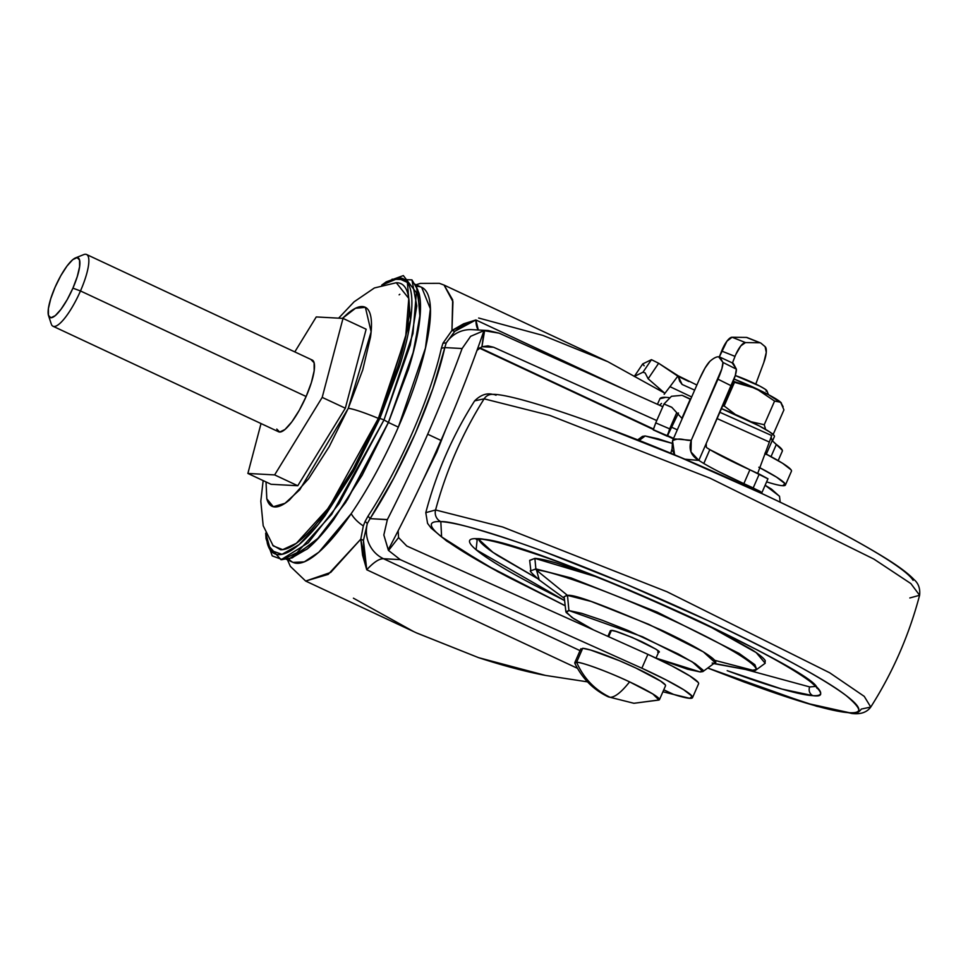<?xml version="1.0" encoding="UTF-8"?>
<svg xmlns="http://www.w3.org/2000/svg" width="968" height="968" viewBox="0 0 968 968"><rect width="100%" height="100%" fill="white"/><g stroke="black" fill="none" stroke-linecap="round" stroke-linejoin="round"><path stroke-width="1.45" d="M657.611 700.142L633.919 703.288L610.082 697.287C594.775 689.881 583.619 678.205 576.613 662.245A46.21 4.513 23.6 0 1 629.587 681.871C610.106 672.53 580.969 661.737 576.613 662.245C583.619 678.205 594.775 689.881 610.082 697.287C614.91 697.335 621.42 692.205 629.587 681.871A46.21 4.513 23.6 0 1 659.414 699.174M633.919 703.288L659.002 700.033L652.795 693.947L629.587 681.871C621.42 692.205 614.91 697.335 610.082 697.287L608.327 696.863C593.469 689.821 582.3 678.629 574.823 663.261L576.613 662.245L582.7 648.306L581.006 649.492M608.666 636.726L611.413 630.422L608.666 636.726M773.601 433.507L772.234 433.737L773.601 433.507L783.935 409.863L780.668 402.252L774.582 401.079L755.947 388.471L734.494 382.324L724.161 405.967L722.588 406.04M765.579 429.429L764.248 424.722L751.023 421.745L764.248 424.722L774.582 401.079L764.248 424.722L765.627 429.453M735.402 414.498L724.161 405.967L735.402 414.498M774.291 435.745L769.56 431.861L759.13 425.872L721.462 408.617A46.21 4.513 -156.4 0 1 774.412 435.963M665.391 685.017L660.66 681.121L635.673 667.932L619.23 660.624L590.553 650.012L582.7 648.306L576.613 662.245M665.512 685.223A46.21 4.513 -156.4 0 0 628.256 664.544A46.21 4.513 -156.4 0 0 582.7 648.306M724.161 405.967L734.494 382.324L733.284 381.307L755.947 388.471L774.582 401.079L780.668 402.252L783.124 406.693M766.087 391.229L766.862 390.697L764.696 388.918L759.928 386.171L735.281 375.524L706.216 443.513L731.397 385.869L717.966 379.19L691.261 440.319L690.97 451.935L698.835 460.393L706.216 443.513L698.835 460.393L703.821 463.515L709.822 449.624L767.781 478.773M766.644 390.406A21.127 2.069 -156.4 0 0 735.281 375.524L736.382 369.159L733.296 363.375M781.2 402.809A39.603 3.872 -156.4 0 0 755.947 388.471A39.603 3.872 -156.4 0 0 734.119 379.057L768.41 394.641L781.418 403.111M305.646 581.054L328.188 574.387L360.786 539.152L363.327 525.914A23.099 12.233 -145.6 0 1 351.19 513.681A151.819 38.272 115.1 0 1 288.791 558.742M436.786 452.177A51.812 5.07 -156.4 0 0 436.35 450.979A51.812 5.07 23.6 0 1 436.786 452.177A51.812 5.07 23.6 0 1 435.588 452.673M286.238 559.226L293.038 562.408L304.291 561.876L318.859 552.196L351.19 513.681A151.819 38.272 -64.9 0 0 398.344 427.118L388.422 422.471L345.673 502.452L316.113 540.676L289.517 558.584M281.047 559.746L292.384 557.81L318.944 537.567L347.415 499.694L388.374 422.471A31 3.037 -156.4 0 0 383.981 419.955L339.163 503.493L308.248 542.806L281.047 559.746L267.773 544.79M379.831 418.466L354.796 469.069L318.532 524.099L298.991 544.681L282.027 554.325L270.532 550.32L265.922 533.683L267.313 543.242C269.261 550.538 272.964 554.325 278.397 554.628C283.83 554.918 290.582 551.699 298.676 544.948C306.759 538.196 315.556 528.443 325.066 515.666L353.574 471.259L379.831 418.466L399.844 365.335C405.168 348.262 408.75 333.137 410.577 319.948C412.404 306.759 412.344 296.523 410.396 289.226C408.448 281.93 404.757 278.131 399.324 277.84L382.251 284.967L397.219 277.889L407.383 282.414L410.577 319.997L379.831 418.466A6.316 0.617 23.6 0 1 383.981 419.955A6.316 0.617 -156.4 0 0 379.831 418.466M265.692 533.138L266.055 538.704L272.238 555.886L282.426 559.625L297.007 552.68L331.661 514.407L383.981 419.955L412.961 333.561L416.385 292.651L403.341 275.577L386.196 281.857L381.694 285.137M348.25 408.363L299.777 489.723L285.003 503.312L273.303 506.736L266.817 498.822L266.031 481.943L266.781 498.714C268.197 504.001 270.871 506.748 274.803 506.966C278.736 507.171 283.636 504.836 289.493 499.948L308.611 478.749L329.241 446.599L348.25 408.363L362.746 369.897L370.526 337.033C371.845 327.486 371.797 320.069 370.393 314.781C368.977 309.506 366.303 306.759 362.371 306.541C358.438 306.324 353.538 308.659 347.681 313.547L342.442 318.363L355.498 308.272L365.384 307.34L371.131 331.782L348.25 408.363A40.354 3.945 23.6 0 1 378.367 418.382A40.354 3.945 -156.4 0 0 348.25 408.363M263.151 480.6L260.803 501.243L263.187 525.733L273.206 545.891L282.692 549.655L296.365 543.302L329.011 507.413L378.367 418.382L405.665 336.9L408.786 298.459L396.287 282.729L374.41 287.956L354.094 301.81L338.643 318.157M471.44 329.628A30.359 29.234 93.1 0 0 446.212 342.938L444.808 347.585L462.111 348.528A407.976 102.838 115.1 0 1 427.687 434.221L440.997 440.44A407.976 102.838 -64.9 0 0 483.964 330.657L470.617 336.332L462.111 348.528L444.808 347.585L432.89 388.591L415.357 433.446L393.819 478.059L370.079 518.642L387.369 519.586A407.976 102.838 -64.9 0 0 427.687 434.221A407.976 102.838 -64.9 0 0 462.111 348.528L462.172 348.347M444.058 285.076L452.951 301.689L451.959 330.451L463.648 323.796L475.893 319.96L626.32 390.322L475.893 319.96L465.051 324.582L454.779 331.334L446.212 342.938A30.359 29.234 -86.9 0 1 471.682 329.64M478.652 318.024L542.854 335.4L607.94 361.754L664.605 393.081L607.94 361.754L444.106 285.1L452.673 299.85L451.959 330.451L475.893 319.96L454.779 331.334L451.959 330.451L454.779 331.334L446.212 342.938L442.981 343.18L451.959 330.451L442.981 343.18L446.212 342.938L444.808 347.585L441.396 348.226L442.981 343.18L441.396 348.226L444.808 347.585C433.458 398.017 402.446 469.069 370.079 518.642L367.32 523.531A30.359 29.234 93.1 0 0 383.522 558.73L580.038 650.641L383.522 558.73L400.232 559.637L641.857 668.198A69.309 6.776 23.6 0 1 692.568 697.529A69.309 6.776 23.6 0 1 689.773 698.315A69.309 6.776 23.6 0 1 673.704 694.455L662.923 691.757L673.704 694.455L663.77 689.809L673.704 694.455L689.773 698.315L692.144 696.295L683.723 689.76L665.948 679.838L641.857 668.198L647.907 654.356L641.857 668.198L400.232 559.637L388.555 550.49L400.232 559.637L383.522 558.73A30.359 29.234 -86.9 0 1 367.32 523.531L363.448 540.374L364.137 555.547L366.751 569.765L577.424 668.307L366.751 569.765C373.672 562.275 379.262 558.584 383.522 558.73A79.207 19.965 115.1 0 0 366.751 569.765L362.576 555.148L360.786 539.152L330.705 572.427L305.682 581.066L416.615 632.963L478.64 657.683L416.313 632.818M759.723 467.689A69.309 6.776 23.6 0 1 785.447 484.92A69.309 6.776 23.6 0 1 782.652 485.706A69.309 6.776 23.6 0 1 767.297 482.076M791.497 471.077A69.309 6.776 -156.4 0 0 764.962 453.435M698.618 683.686A69.309 6.776 -156.4 0 0 647.907 654.356L406.766 546.012L398.562 537.591L388.555 550.49L398.562 537.591L398.163 530.742L398.562 537.591L406.766 546.012L647.907 654.356L671.998 665.984L689.773 675.918L698.194 682.452M484.024 330.62L481.943 346.738L484.629 330.56L488.102 330.524L499.161 333.186L662.802 406.717L499.161 333.186L483.964 330.657A407.976 102.838 115.1 0 1 440.997 440.44A407.976 102.838 115.1 0 1 388.277 549.691L388.204 549.933M587.491 681.859L545.444 675.41L478.64 657.683C503.469 665.766 525.733 671.671 545.444 675.41L587.479 681.859M413.493 631.487L353.417 598.188M481.943 346.738L493.607 347.258L656.752 420.56L493.607 347.258L482.245 346.641L493.607 347.258L487.981 345.879L481.943 346.738L476.958 350.416L481.943 346.738M671.78 427.311L677.322 429.804L671.78 427.311M791.074 469.843L782.652 463.321L764.877 453.387M479.801 347.778L653.376 428.969L479.801 347.778M667.751 435.697L673.559 438.407L667.751 435.697M766.608 481.858A69.309 6.776 -156.4 0 0 782.652 485.706L785.024 483.697L776.602 477.163L758.827 467.229M478.313 329.991L475.893 319.96A79.207 19.965 115.1 0 0 478.313 329.991M440.997 440.44L427.687 434.221A407.976 102.838 115.1 0 1 387.369 519.586L383.836 534.977L388.277 549.691A407.976 102.838 -64.9 0 0 440.997 440.44M396.057 282.729L397.17 282.741C402.422 283.031 405.979 286.685 407.855 293.727C409.742 300.77 409.803 310.643 408.036 323.36C406.27 336.077 402.821 350.67 397.679 367.138L378.367 418.382L353.042 469.311L325.563 512.145C316.391 524.462 307.897 533.876 300.092 540.386C292.3 546.896 285.778 550.005 280.538 549.715L272.673 545.214M392.064 279.207L411.944 279.873L416.784 305.924L410.311 344.983L383.981 419.955A31 3.037 23.6 0 1 388.374 422.471L412.9 353.78L419.918 317.068L417.728 289.807L411.944 279.873M289.456 558.596L307.231 549.013C315.326 542.261 324.123 532.497 333.645 519.719L362.153 475.288L388.422 422.471L408.448 369.316C413.784 352.243 417.353 337.106 419.192 323.917C421.019 310.728 420.959 300.479 418.999 293.183L416.397 286.939M417.377 288.996L418.926 293.316C420.874 300.612 420.935 310.837 419.108 324.026C417.281 337.203 413.711 352.316 408.387 369.377L388.374 422.471L362.141 475.227L333.657 519.622C324.147 532.376 315.362 542.128 307.279 548.88L291.441 558.088M416.494 287.121L420.293 313.257L413.711 350.9L388.422 422.471L398.344 427.118L425.424 348.153L430.385 308.828L421.673 287.363L414.885 284.193M387.321 519.695L370.079 518.642L368.082 516.041C399.917 467.302 430.252 397.691 441.396 348.226C430.264 397.715 399.844 467.411 368.082 516.041L370.079 518.642L367.32 523.531L365.154 521.341L368.082 516.041M388.204 549.679L383.836 534.977M470.617 336.332L483.867 330.657M416.155 286.455A151.819 38.272 115.1 0 1 398.344 427.118A151.819 38.272 115.1 0 1 351.19 513.681A23.099 12.233 34.4 0 0 363.327 525.914L365.154 521.341L367.32 523.531L363.448 540.374L360.786 539.152L363.448 540.374L366.751 569.765L360.786 539.152L363.327 525.914M363.339 525.914L365.154 521.341M778.175 460.611L782.338 451.112A91.996 9.002 -156.4 0 0 776.348 444.457L771.024 456.618L776.348 444.457L772.21 440.646L782.338 450.289L782.289 451.209M696.875 385.046L677.987 375.705L682.125 384.465L694.661 390.116L682.125 384.465L679.681 381.211L677.987 375.705L676.172 374.495L677.83 376.153L669.977 386.668L691.66 396.965L669.977 386.668L664.157 394.315M659.837 398.913L657.441 404.309M675.083 455.141L672.034 449.83L672.53 440.755L699.404 379.25L672.53 440.755L675.083 438.928L691.261 440.319L721.862 368.796L722.927 362.419L718.655 356.805M732.316 363.085L736.382 369.159L722.927 362.419L736.382 369.159C736.551 372.099 734.894 377.677 731.397 385.869L717.966 379.19C721.499 370.925 723.156 365.335 722.927 362.419L719.926 357.131C717.615 356.079 714.251 357.507 709.846 361.391L705.031 368.058L699.404 379.25C703.421 370.296 706.906 364.343 709.846 361.391M664 403.995L671.865 407.371L664 403.995L671.731 407.226L664 403.995L671.453 396.299L664 403.995L655.735 422.883L664 403.995M765.845 453.883A319.137 31.206 23.6 0 1 765.313 452.516L765.845 453.883M681.895 418.309L690.232 399.239L681.895 418.309L671.731 407.226L681.895 418.309M671.84 449.491L670.788 453.351M760.473 342.89L747.09 337.554A16.504 5.215 111.7 0 0 746.473 337.433L759.856 342.769L746.473 337.433L732.086 337.239L745.469 342.575L759.856 342.769A16.504 5.215 -68.3 0 1 760.473 342.89A16.504 5.215 -68.3 0 1 760.945 343.168L765.107 346.653A16.504 5.215 -68.3 0 1 763.8 362.528L755.778 384.078L763.8 362.528L766.269 352.412L765.107 346.653L760.945 343.168A16.504 5.215 111.7 0 0 759.856 342.769L745.469 342.575L740.81 345.903L735.801 354.518A16.504 5.215 111.7 0 0 735.027 356.381L732.449 362.976L735.027 356.381L721.644 351.045L719.345 356.914L726.956 341.172L732.086 337.239L746.473 337.433A16.504 5.215 -68.3 0 1 747.562 337.832M651.464 359.66L642.97 372.22L635.48 375.862L642.97 372.22L645.148 372.934L642.97 372.22L651.464 359.66L642.728 363.907L651.464 359.66L658.639 363.266L648.136 378.778L664.931 393.359L648.136 378.778L645.148 372.934L648.136 378.778L658.639 363.266L651.464 359.66M634.33 376.419L642.728 363.907L644.156 365.795M682.113 395.319L686.215 397.255L682.113 395.319L671.453 396.299L682.113 395.319L690.232 399.239L682.646 395.561M669.106 397.666L665.911 397.352L659.91 398.695A152.593 14.919 -156.4 0 1 665.911 397.352A152.593 14.919 -156.4 0 1 669.118 397.666M669.977 386.668L677.83 376.153L658.639 363.266L677.987 375.705M688.805 381.489L680.153 377.302M719.297 471.9L743.847 483.649C726.944 475.966 713.585 469.25 703.772 463.478L709.822 449.624L706.918 447.809L709.822 449.624C719.635 455.384 732.994 462.111 749.897 469.795L743.847 483.649L760.122 491.345L761.731 492.639L759.698 492.482L761.731 492.639M769.366 442.049L757.702 473.376L769.366 442.049L717.106 418.587L769.366 442.049L771.617 435.6M658.458 389.233L659.486 388.737L658.458 389.233M684.63 459.183L698.86 460.405L703.772 463.478M653.291 429.877L655.735 422.883L653.255 429.671L667.17 435.648L676.729 412.671L669.662 428.86L655.735 422.883L669.662 428.86L667.267 436.205L653.291 429.877M677.987 414.038L667.267 436.205M766.16 454.488L772.21 440.646L766.16 454.488M743.847 483.649L753.201 487.945L759.251 474.09L749.897 469.795L743.847 483.649M706.337 447.252L706.216 443.513L705.878 446.066M767.951 478.761L759.251 474.09L753.201 487.945L761.901 492.615M690.341 400.002L690.232 399.239L690.341 400.002M771.157 437.27L772.21 440.646M770.068 440.234L771.581 435.987M659.547 405.253L661.519 403.414M678.471 413.009L667.291 436.241L653.315 429.925M684.727 459.195L698.86 460.405C690.922 455.783 688.393 449.091 691.261 440.319C684.775 441.021 680.468 436.81 672.53 440.755L674.551 454.5M634.911 375.56L642.728 363.907M634.27 376.467L642.655 364.029M735.801 354.518A16.504 5.215 -68.3 0 1 745.469 342.575L732.086 337.239A16.504 5.215 111.7 0 0 721.644 351.045L735.027 356.381A16.504 5.215 -68.3 0 1 735.801 354.518M278.857 431.885A39.603 9.982 -64.9 0 0 306.13 396.505L80.477 290.957A39.603 9.982 115.1 0 1 53.204 326.337M72.915 288.161A33.009 8.325 115.1 0 1 48.848 316.379A33.009 8.325 115.1 0 1 55.091 287.193L50.735 298.749L48.4 308.611L48.436 315.29L50.844 317.77L55.261 315.665L60.996 309.3L67.203 299.644L72.915 288.161L77.258 276.606L79.594 266.732L79.558 260.053L77.15 257.573L72.733 259.678L66.998 266.043L60.802 275.711L55.091 287.193A33.009 8.325 115.1 0 1 75.903 257.754A33.009 8.325 115.1 0 1 72.915 288.161L80.477 290.957L72.915 288.161M51.606 324.825A39.603 9.982 -64.9 0 0 80.477 290.957A39.603 9.982 -64.9 0 0 84.071 254.487M322.199 397.388L345.334 408.206L297.769 485.742L274.634 474.913L322.199 397.388L343.011 318.399L316.258 316.935L294.804 351.904L316.258 316.935L343.011 318.399L366.146 329.217L343.011 318.399L322.199 397.388L345.334 408.206L366.146 329.217L345.334 408.206L297.769 485.742L271.016 484.278L247.881 473.449L274.634 474.913L297.769 485.742L271.016 484.278L247.881 473.449L274.634 474.913L322.199 397.388M261.033 423.548L247.881 473.449L261.033 423.548M86.37 254.427A39.603 9.982 115.1 0 1 80.477 290.957L306.13 396.505A39.603 9.982 -64.9 0 0 312.023 359.963M311.224 359.806L314.116 362.782L314.164 370.792L311.357 382.638L306.13 396.505L299.281 410.287L291.84 421.879L284.955 429.514L279.667 432.043L276.775 429.078M642.353 436.459L645.184 435.975L657.913 438.734L671.719 443.223L645.184 435.975L639.158 440.476L645.184 435.975L642.486 436.362L637.67 439.896M492.531 394.351A9.898 9.535 93.1 0 0 484.133 398.84L549.739 415.381L710.258 478.289L873.874 559.081L910.876 583.583L919.6 595.272L910.876 583.583L873.874 559.081L710.258 478.289L549.739 415.381L484.133 398.84A396.057 381.295 93.1 0 0 435.576 509.979L502.743 527.028L667.049 591.787L829.685 672.784L864.242 696.367L870.752 707.063L864.242 696.367L829.685 672.784L667.049 591.787L502.743 527.028L435.576 509.979A9.898 9.535 93.1 0 0 440.815 521.631C432.466 521.183 429.623 523.168 432.285 527.596C434.947 532.025 442.896 538.559 456.158 547.186C469.407 555.826 486.952 565.917 508.781 577.448L565.191 605.714L484.811 564.392L441.614 536.901L440.815 521.631A9.898 9.535 -86.9 0 1 435.576 509.979L425.787 512.665L435.576 509.979A396.057 381.295 -86.9 0 1 484.133 398.84L474.635 400.861L484.133 398.84A9.898 9.535 -86.9 0 1 496.039 395.222M849.347 712.714L806.949 703.312L707.765 668.005L745.033 682.307C770.092 691.588 791.655 698.86 809.72 704.135C827.797 709.399 841.01 712.266 849.347 712.714A9.898 9.535 93.1 0 0 852.856 713.573A9.898 9.535 -86.9 0 1 849.347 712.714C857.696 713.174 860.54 711.19 857.878 706.761C855.216 702.332 847.266 695.798 834.005 687.159C820.755 678.52 803.21 668.44 781.37 656.909C759.541 645.378 735.087 633.266 707.995 620.597L625.038 583.777L545.129 552.038C520.07 542.758 498.508 535.486 480.43 530.222C462.365 524.946 449.152 522.091 440.815 521.631C449.019 520.953 475.215 528.008 519.417 542.794C564.271 558.197 638.904 588.181 707.995 620.597C779.954 654.888 826.043 679.899 846.25 695.665C861.98 708.903 863.008 714.59 849.347 712.714M707.717 668.041L744.755 682.271L817.004 706.35L852.747 713.573C860.975 714.396 866.977 712.23 870.752 707.063L861.266 709.084A9.898 9.535 -86.9 0 1 852.856 713.573M815.467 686.445L809.72 686.929A6.607 6.353 93.1 0 0 812.878 695.653C806.029 695.278 795.176 692.931 780.329 688.611C765.482 684.279 747.768 678.302 727.186 670.679L782.059 689.107L812.878 695.653A6.607 6.353 -86.9 0 1 809.72 686.929L745.227 669.396M536.95 578.235L492.942 552.341L478.434 539.091M564.598 600.559L533.126 584.539C515.182 575.065 500.771 566.788 489.893 559.686C479.003 552.595 472.469 547.222 470.279 543.592C468.101 539.95 470.436 538.317 477.284 538.692C484.133 539.067 494.987 541.414 509.834 545.746C524.68 550.066 542.395 556.043 562.977 563.666L628.619 589.742L696.766 619.992L757.036 649.806C774.969 659.281 789.38 667.569 800.27 674.66C811.16 681.75 817.694 687.123 819.884 690.765C822.062 694.395 819.727 696.028 812.878 695.653C824.095 697.19 823.248 692.519 810.325 681.654C793.724 668.707 755.875 648.149 696.766 619.992C635.165 591.69 583.535 570.394 541.85 556.08C505.55 543.931 484.024 538.135 477.284 538.692A6.607 6.353 93.1 0 0 479.656 539.273A6.607 6.353 -86.9 0 1 477.284 538.692L476.099 549.727L564.598 600.547M752.245 670.122L714.735 660.321M564.344 598.321L539.236 579.977L536.587 570.273L539.236 579.977C531.722 573.31 528.939 570.249 530.863 570.805L535.873 568.918L534.88 558.379L529.665 560.363L530.863 570.805L535.873 568.918A1.984 1.912 93.1 0 0 536.587 570.273A1.984 1.912 -86.9 0 1 535.873 568.918L571.132 577.957L657.32 612.175L739.092 653.412L754.895 664.713L756.698 669.481L754.895 664.713L739.092 653.412L657.32 612.175L571.132 577.957L535.873 568.918L534.88 558.379L529.678 560.52M750.781 670.461L714.045 663.407L750.781 670.461C764.732 673.002 755.488 659.22 676.668 622.17C596.953 585.059 541.935 568.785 536.587 570.273L567.49 595.38L536.587 570.273C541.935 568.785 596.953 585.059 676.668 622.17C755.488 659.22 764.732 673.002 750.781 670.461A1.984 1.912 93.1 0 0 751.035 670.485A1.984 1.912 -86.9 0 1 750.781 670.461M566.099 595.38L567.575 596.179M568.022 600.983L567.49 595.38L564.15 596.651L565.881 611.703L568.918 610.554L567.49 595.38L568.918 610.554L581.647 613.313L602.435 620.319L628.123 630.519L678.362 654.017L695.278 663.745L702.95 670.038L700.203 671.961L656.014 658.107L687.474 669.203L700.203 671.961L702.913 671.562L715.122 662.608L703.349 651.875L648.693 624.312L591.073 601.431L567.49 595.38C573.915 594.037 605.448 605.714 662.1 630.422C715.328 655.445 721.571 664.762 712.145 663.044M702.913 671.562L692.229 661.822L642.607 636.799L568.918 610.554L566.171 612.466L573.842 618.758L593.408 629.865L571.991 617.524L565.881 611.703M610.36 630.688L611.413 630.422C613.47 629.999 623.561 633.737 641.687 641.639C657.054 649.395 662.39 652.88 657.708 652.081L658.676 651.404L655.965 649.177L632.285 637.464L615.902 631.402L611.413 630.422L610.445 631.1M656.001 658.119L658.772 651.791L657.708 652.081M713.767 663.6L751.035 670.485L756.698 669.481L765.192 663.261L756.177 652.577L705.418 624.106M598.998 577.618L534.88 558.379C539.491 558.633 546.787 560.218 556.769 563.122L598.962 577.594M536.938 578.223L497.867 555.644C487.352 548.795 481.048 543.617 478.942 540.108M764.962 663.419L765.252 660.636C763.776 658.192 759.384 654.586 752.063 649.806L705.551 624.166M870.752 707.063C892.835 672.337 909.109 635.068 919.6 595.272L909.823 597.958M913.102 580.34C910.452 575.912 902.491 569.378 889.241 560.738C875.98 552.099 858.435 542.019 836.606 530.488C814.766 518.957 790.311 506.857 763.22 494.188L680.262 457.368L600.354 425.63M780.196 502.162L779.506 496.233L765.131 485.246L771.544 489.167L779.53 496.354M580.861 648.754L574.774 662.693M610.385 630.64L607.88 636.375M774.448 436.483L772.464 441.033M665.548 685.743L659.45 699.695M766.922 390.806L768.447 394.654M305.682 581.078L290.364 566.389L287.472 559.806M422.847 480.491L436.774 452.177L445.643 429.695M785.411 485.041L791.461 471.198M692.531 697.638L698.581 683.795M479.341 348.093L653.267 429.441M667.496 436.096L673.365 438.843M471.997 329.652L488.271 330.536M399.131 294.829L399.832 294.284M416.119 284.761L420.366 283.382L439.363 283.322L444.106 285.1M761.925 492.591L767.975 478.736M771.678 435.539L719.865 412.271M690.692 399.179L682.488 395.488M733.345 363.399L719.962 357.144M53.01 326.252L278.663 431.801M48.533 315.616L51.231 323.917M75.54 257.887L83.635 254.644M86.563 254.499L312.216 360.048M565.203 605.774L497.721 571.616L446.792 541.124L431.196 528.189L427.566 523.361L425.787 512.665C436.278 472.868 452.564 435.6 474.635 400.861C480.6 394.992 486.601 392.826 492.639 394.363C513.681 393.565 611.111 426.368 709.399 469.807C787.057 503.989 846.407 533.84 887.414 559.359C899.792 567.151 908.674 573.903 914.082 579.614C918.487 583.401 920.326 588.617 919.6 595.272M476.208 539.382L479.559 539.261C520.034 535.51 819.86 671.187 816.895 688.224"/></g></svg>
